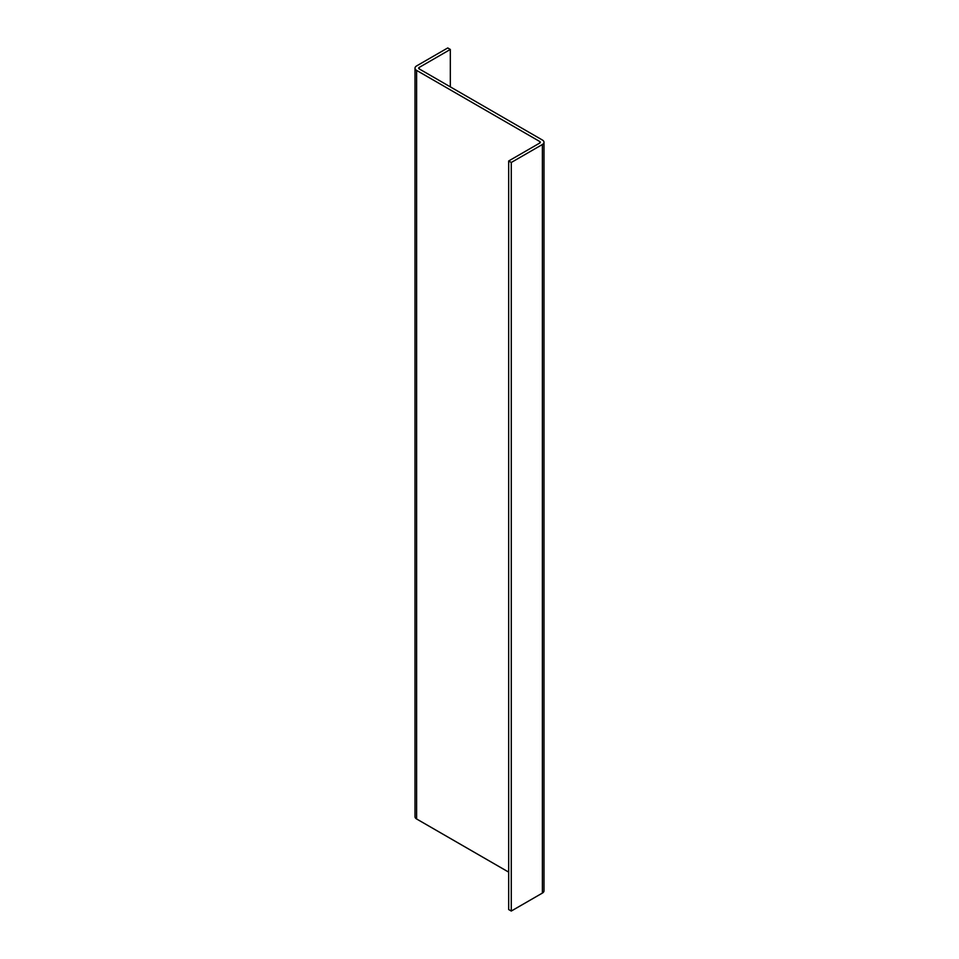 <?xml version="1.0" encoding="UTF-8"?>
<svg xmlns="http://www.w3.org/2000/svg" width="959" height="959" viewBox="0 0 959 959"><rect width="100%" height="100%" fill="white"/><g stroke="black" fill="none" stroke-linecap="round" stroke-linejoin="round"><path stroke-width="1.44" d="M419.215 67.418L419.215 68.904A1.834 1.055 0 0 1 418.675 68.161A1.834 1.055 0 0 1 419.215 67.418L450.322 49.448L447.733 47.95L416.614 65.919A5.502 3.177 0 0 0 415.007 68.161A5.502 3.177 0 0 0 416.614 70.403L539.785 141.524A1.834 1.055 180 0 1 540.325 142.268A1.834 1.055 180 0 1 539.785 143.023L508.678 160.98L508.678 909.552L511.267 911.05L542.386 893.081A5.502 3.177 180 0 0 543.993 890.839L543.993 142.268A5.502 3.177 180 0 1 542.386 144.509L511.267 162.479L511.267 911.05M415.007 68.161L415.007 816.732A5.502 3.177 0 0 0 416.614 818.974L508.678 872.127M419.215 68.904L542.386 140.026A5.502 3.177 180 0 1 543.993 142.268M511.267 162.479L508.678 160.98M450.322 49.448L450.322 86.873M542.386 144.509L542.386 893.081M416.614 70.403L416.614 818.974M539.785 141.524L539.785 143.023"/></g></svg>
